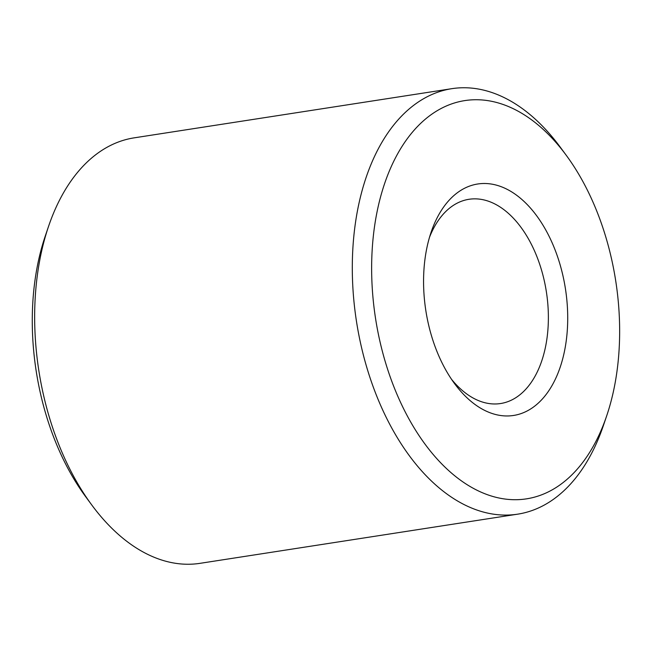 <?xml version="1.0" encoding="UTF-8"?>
<svg xmlns="http://www.w3.org/2000/svg" width="652" height="652" viewBox="0 0 652 652"><rect width="100%" height="100%" fill="white"/><g stroke="black" fill="none" stroke-linecap="round" stroke-linejoin="round"><path stroke-width="0.98" d="M451.51 379.285A103.334 62.331 81.2 0 0 500.589 403.531A103.334 62.331 81.2 0 0 544.844 283.367A103.334 62.331 81.2 0 0 468.975 199.292A103.334 62.331 81.2 0 0 429.521 237.246M563.711 279.276A117.107 70.644 81.2 0 0 500.214 186.333A117.107 70.644 81.2 0 0 431.119 232.185A117.107 70.644 81.2 0 0 454.566 383.62A117.107 70.644 81.2 0 0 539.245 402.202A117.107 70.644 81.2 0 0 563.711 279.276M612.758 264.541A201.501 121.549 81.2 0 0 566.319 155.388A201.501 121.549 81.2 0 0 390.458 168.403A201.501 121.549 81.2 0 0 435.096 456.71A201.501 121.549 81.2 0 0 606.653 415.943A201.501 121.549 81.2 0 0 612.758 264.541M566.319 155.388L560.288 147.205A215.282 129.854 81.2 0 0 451.844 88.672A215.282 129.854 81.2 0 0 356.457 321.281A215.282 129.854 81.2 0 0 517.721 514.159A215.282 129.854 81.2 0 0 603.385 425.569L606.653 415.943M451.844 88.672L134.206 137.841A215.282 129.854 81.2 0 0 48.533 226.431A215.282 129.854 81.2 0 0 91.63 504.795A215.282 129.854 81.2 0 0 200.074 563.328L517.721 514.159M48.533 226.431L45.265 236.057A201.501 121.549 81.2 0 0 85.608 496.612L91.63 504.795"/></g></svg>
